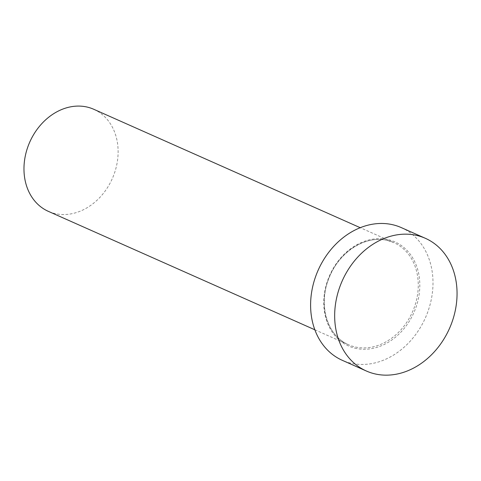 <?xml version="1.0" encoding="UTF-8"?>
<svg xmlns="http://www.w3.org/2000/svg" width="481" height="481" viewBox="0 0 481 481"><rect width="100%" height="100%" fill="white"/><g stroke="black" fill="none" stroke-linecap="round" stroke-linejoin="round"><path stroke-width="0.36" stroke-dasharray="2.4 1.8" d="M93.729 109.265A55.856 45.136 -66 0 1 113.787 174.988A55.856 45.136 -66 0 1 54.395 213.432A55.856 45.136 -66 0 1 48.359 211.357M401.286 227.603A72.613 58.67 -66 0 1 427.362 313.047A72.613 58.67 -66 0 1 350.156 363.017A72.613 58.67 -66 0 1 342.31 360.323M354.822 348.142A56.974 46.038 114 0 0 416.708 305.134A56.974 46.038 114 0 0 388.78 239.785A56.974 46.038 114 0 0 326.888 282.792A56.974 46.038 114 0 0 354.822 348.142M387.842 240.578A55.856 45.136 -66 0 1 393.879 242.652A55.856 45.136 -66 0 1 413.937 308.375A55.856 45.136 -66 0 1 354.551 346.813A55.856 45.136 -66 0 1 348.515 344.745A55.856 45.136 -66 0 1 328.451 279.022A55.856 45.136 -66 0 1 387.842 240.578M314.857 329.786L348.515 344.745C326.569 335.864 317.496 303.048 329.924 275.974C340.386 250.733 366.883 234.752 387.908 240.602L393.879 242.652L360.221 227.693"/><path stroke-width="0.72" d="M314.857 329.786L48.359 211.357A55.856 45.136 -66 0 1 28.301 145.635A55.856 45.136 -66 0 1 87.692 107.197A55.856 45.136 -66 0 1 93.729 109.265L360.221 227.693M366.372 371.013L342.31 360.323A72.613 58.67 -66 0 1 316.233 274.885A72.613 58.67 -66 0 1 393.44 224.91A72.613 58.67 -66 0 1 401.286 227.603L425.348 238.299A72.613 58.67 -66 0 1 451.425 323.737A72.613 58.67 -66 0 1 374.218 373.713A72.613 58.67 -66 0 1 366.372 371.013A72.613 58.67 -66 0 1 340.295 285.576A72.613 58.67 -66 0 1 417.496 235.606A72.613 58.67 -66 0 1 425.348 238.299"/></g></svg>
